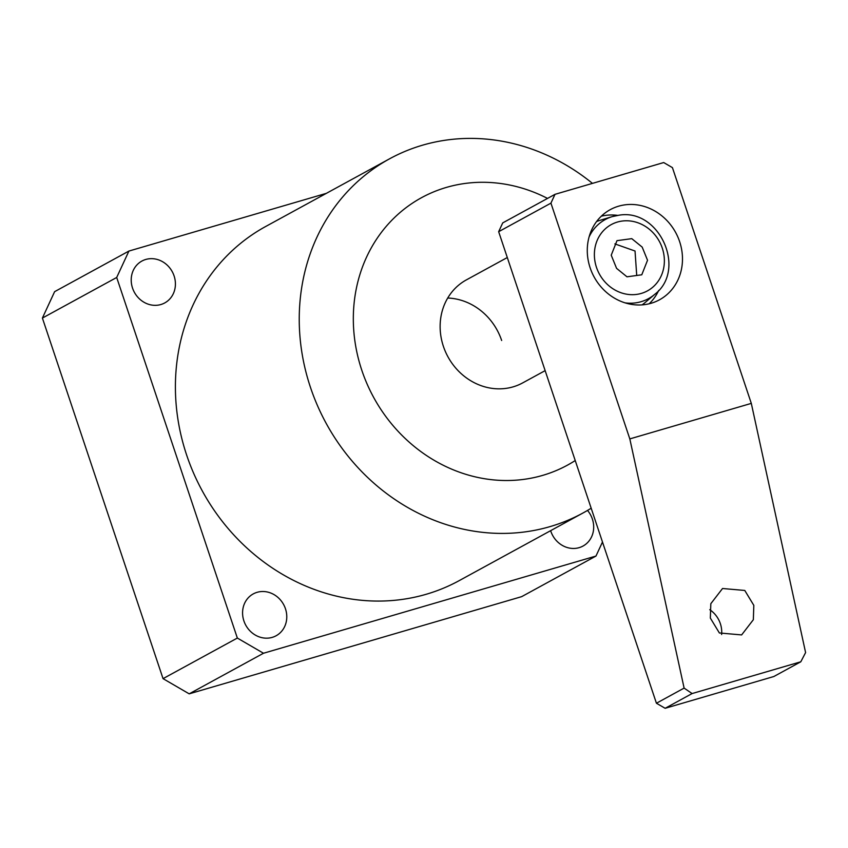 <?xml version="1.0" encoding="UTF-8"?>
<svg xmlns="http://www.w3.org/2000/svg" width="848" height="848" viewBox="0 0 848 848"><rect width="100%" height="100%" fill="white"/><g stroke="black" fill="none" stroke-linecap="round" stroke-linejoin="round"><path stroke-width="1.27" d="M507.295 257.538L466.389 279.882A58.703 53.074 61.4 0 0 443.387 346.344A58.703 53.074 61.4 0 0 522.675 382.904L545.137 370.64M547.532 198.421A152.343 137.726 61.4 0 0 396.525 215.668A152.343 137.726 61.4 0 0 361.789 370.205A152.343 137.726 61.4 0 0 575.22 460.549M592.455 183.38A201.782 182.426 61.4 0 0 389.539 158.83A201.782 182.426 61.4 0 0 310.442 387.303A201.782 182.426 61.4 0 0 583.021 512.976A201.782 182.426 61.4 0 0 591.173 508.217M389.539 158.83L265.71 226.48A201.782 182.426 61.4 0 0 186.613 454.963A201.782 182.426 61.4 0 0 459.192 580.636L583.021 512.976M243.895 620.916A23.85 21.56 61.4 0 0 276.109 635.767A23.85 21.56 61.4 0 0 285.458 608.769A23.85 21.56 61.4 0 0 253.245 593.918A23.85 21.56 61.4 0 0 243.895 620.916M550.638 530.678A23.85 21.56 61.4 0 0 550.808 531.198A23.85 21.56 61.4 0 0 583.021 546.048A23.85 21.56 61.4 0 0 592.37 519.04A23.85 21.56 61.4 0 0 587.526 510.432M132.532 288.066A23.85 21.56 61.4 0 0 164.745 302.927A23.85 21.56 61.4 0 0 174.094 275.918A23.85 21.56 61.4 0 0 141.881 261.067A23.85 21.56 61.4 0 0 132.532 288.066M326.363 193.344L128.917 251.061L116.695 277.476L42.4 318.064L163.049 678.644L237.345 638.056L263.495 653.246L595.974 556.055L602.483 542.01M42.4 318.064L54.622 291.659L128.917 251.061M263.495 653.246L189.189 693.844L521.679 596.642L595.974 556.055M189.189 693.844L163.049 678.644M116.695 277.476L237.345 638.056M709.755 609.68A24.952 22.557 -118.6 0 1 720.344 623.64A24.952 22.557 -118.6 0 1 721.616 634.505M753.819 605.355L753.342 619.718L741.629 634.919L719.38 632.968L710.338 618.065L710.825 603.691L722.538 588.501L744.777 590.452L753.819 605.355M618.637 206.181A51.368 46.439 61.4 0 0 610.253 209.647A51.368 46.439 61.4 0 0 591.925 272.473A51.368 46.439 61.4 0 0 651.126 303.255A51.368 46.439 61.4 0 0 659.511 299.789A51.368 46.439 61.4 0 0 677.838 236.963A51.368 46.439 61.4 0 0 618.637 206.181M656.426 703.236L684.113 688.099L692.106 693.558L800.798 661.79L773.832 676.524L665.139 708.292L656.426 703.236L498.656 231.695L502.726 222.897L555.005 194.33L550.935 203.138L629.82 438.904L751.307 403.383L672.422 167.618L663.708 162.551L555.005 194.33M692.106 693.558L665.139 708.292M800.798 661.79L805.6 652.589L751.307 403.383M684.113 688.099L629.82 438.904M550.935 203.138L498.656 231.695M649.176 303.775A51.368 46.439 61.4 0 0 658.695 290.44M617.683 215.381A51.368 46.439 61.4 0 0 601.317 216.187M636.721 275.452L635.035 251.019L614.874 243.906M616.57 268.35L611.228 255.195L616.984 240.662L631.771 238.648L642.19 247.107L647.533 260.251L641.777 274.794L626.979 276.808L616.57 268.35M596.557 221.572A47.689 43.121 -118.6 0 1 600.151 220.289L612.245 216.611A45.071 40.746 -118.6 0 1 618.807 215.244M589.063 237.005A45.071 40.746 -118.6 0 1 612.245 216.611L619.019 215.201C659.246 208.152 687.156 269.728 654.72 294.351L645.095 302.545A47.689 43.121 -118.6 0 1 642.063 304.877M447.723 298.03A58.703 53.074 -118.6 0 1 501.656 340.493M622.633 220.989A37.757 34.143 61.4 0 0 595.031 261.756A37.757 34.143 61.4 0 0 636.127 294.468A37.757 34.143 61.4 0 0 663.719 253.7A37.757 34.143 61.4 0 0 622.633 220.989M654.72 294.351A45.071 40.746 -118.6 0 1 634.919 302.948A45.071 40.746 -118.6 0 1 625.029 302.853"/></g></svg>

